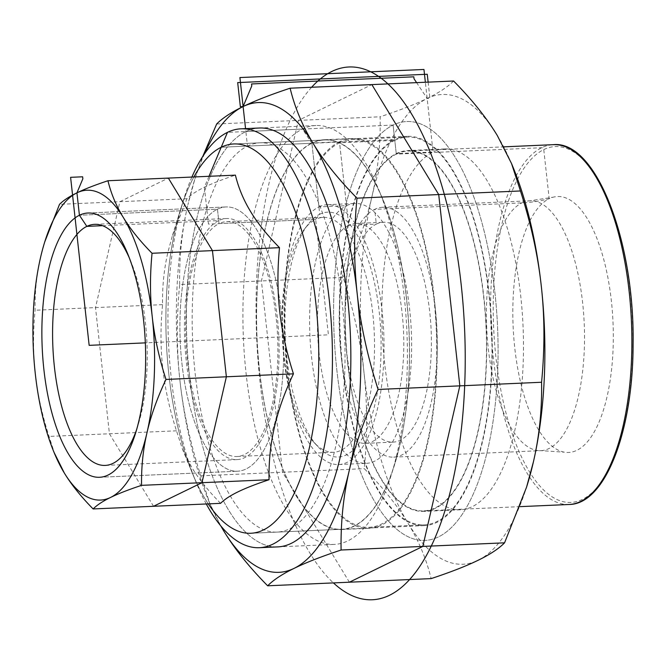 <?xml version="1.0" encoding="UTF-8"?>
<svg xmlns="http://www.w3.org/2000/svg" width="666" height="666" viewBox="0 0 666 666"><rect width="100%" height="100%" fill="white"/><g stroke="black" fill="none" stroke-linecap="round" stroke-linejoin="round"><path stroke-width="0.5" stroke-dasharray="3.33 2.5" d="M394.788 140.351A194.089 75.749 87.5 0 1 407.309 137.079A194.089 75.749 87.5 0 1 491.508 327.647A194.089 75.749 87.5 0 1 424.367 524.875A194.089 75.749 87.5 0 1 341.142 350.541A194.089 75.749 87.5 0 1 394.788 140.351L396.312 154.112A180.078 70.28 87.5 0 1 407.925 151.065A180.078 70.28 87.5 0 1 486.047 327.888A180.078 70.28 87.5 0 1 423.751 510.88A180.078 70.28 87.5 0 1 346.536 349.126A180.078 70.28 87.5 0 1 396.312 154.112L541.708 147.719A2.006 1.815 -116 0 1 543.764 149.6L549.184 198.701A128.088 49.992 87.5 0 1 553.146 197.203A128.088 49.992 87.5 0 1 613.011 322.302A128.088 49.992 87.5 0 1 564.36 452.172A128.088 49.992 87.5 0 1 514.776 348.035A128.088 49.992 87.5 0 1 549.184 198.701A150.266 136.405 -116 0 1 521.903 202.889L374.667 209.365A125.058 48.801 87.5 0 1 382.734 207.259A125.058 48.801 87.5 0 1 436.988 330.045A125.058 48.801 87.5 0 1 393.723 457.126A125.058 48.801 87.5 0 1 340.101 344.797A125.058 48.801 87.5 0 1 374.667 209.365L376.298 224.109A110.048 42.949 87.5 0 1 383.391 222.244A110.048 42.949 87.5 0 1 431.135 330.303A110.048 42.949 87.5 0 1 393.065 442.132A110.048 42.949 87.5 0 1 345.879 343.281A110.048 42.949 87.5 0 1 376.298 224.109L348.693 225.324A110.048 42.949 87.5 0 1 355.786 223.46A110.048 42.949 87.5 0 1 403.529 331.518A110.048 42.949 87.5 0 1 365.459 443.348A110.048 42.949 87.5 0 1 318.273 344.497A110.048 42.949 87.5 0 1 348.693 225.324L339.577 142.782A194.089 75.749 87.5 0 1 352.098 139.502A194.089 75.749 87.5 0 1 436.297 330.078A194.089 75.749 87.5 0 1 369.155 527.305A194.089 75.749 87.5 0 1 285.93 352.963A194.089 75.749 87.5 0 1 339.577 142.782L394.788 140.351M318.914 206.885A130.061 50.758 87.5 0 1 327.297 204.687A130.061 50.758 87.5 0 1 383.724 332.392A130.061 50.758 87.5 0 1 338.736 464.552A130.061 50.758 87.5 0 1 282.967 347.727A130.061 50.758 87.5 0 1 318.914 206.885L346.52 205.669A130.061 50.758 87.5 0 1 354.911 203.471A130.061 50.758 87.5 0 1 411.33 331.177A130.061 50.758 87.5 0 1 366.342 463.336A130.061 50.758 87.5 0 1 310.572 346.511A130.061 50.758 87.5 0 1 346.52 205.669L339.469 141.8A195.088 76.132 87.5 0 1 352.048 138.503A195.088 76.132 87.5 0 1 436.688 330.061A195.088 76.132 87.5 0 1 369.197 528.305A195.088 76.132 87.5 0 1 285.548 353.072A195.088 76.132 87.5 0 1 339.469 141.8L311.863 143.015A195.088 76.132 87.5 0 1 324.442 139.718A195.088 76.132 87.5 0 1 409.082 331.277A195.088 76.132 87.5 0 1 341.591 529.52A195.088 76.132 87.5 0 1 257.942 354.279A195.088 76.132 87.5 0 1 311.863 143.015L318.914 206.885M315.942 125.524A209.648 81.818 -92.5 0 0 302.422 129.062A209.648 81.818 -92.5 0 0 244.472 356.094A209.648 81.818 -92.5 0 0 334.365 544.405A209.648 81.818 -92.5 0 0 391.417 474.525A209.648 81.818 -92.5 0 0 378.904 190.126A209.648 81.818 -92.5 0 0 315.942 125.524L259.39 128.014A209.648 81.818 -92.5 0 0 245.871 131.552A209.648 81.818 -92.5 0 0 187.92 358.583A209.648 81.818 -92.5 0 0 277.814 546.894A209.648 81.818 -92.5 0 1 187.92 358.583A209.648 81.818 -92.5 0 1 245.871 131.552L247.477 146.095A194.838 76.041 -92.5 0 0 193.623 357.093A194.838 76.041 -92.5 0 0 277.164 532.101A194.838 76.041 -92.5 0 0 344.563 334.116A194.838 76.041 -92.5 0 0 260.04 142.807A194.838 76.041 -92.5 0 0 247.477 146.095L394.713 139.619A194.838 76.041 -92.5 0 0 340.859 350.616A194.838 76.041 -92.5 0 0 424.4 525.624A194.838 76.041 -92.5 0 0 491.799 327.639A194.838 76.041 -92.5 0 0 407.276 136.33A194.838 76.041 -92.5 0 0 394.713 139.619L393.106 125.075A209.648 81.818 -92.5 0 0 335.156 352.106A209.648 81.818 -92.5 0 0 425.05 540.417A209.648 81.818 -92.5 0 0 497.577 327.381A209.648 81.818 -92.5 0 0 406.626 121.537A209.648 81.818 -92.5 0 0 393.106 125.075A209.648 81.818 -92.5 0 0 335.156 352.106A209.648 81.818 -92.5 0 0 425.05 540.417A209.648 81.818 -92.5 0 0 497.577 327.381A209.648 81.818 -92.5 0 0 406.626 121.537A209.648 81.818 -92.5 0 0 393.106 125.075L245.871 131.552L393.106 125.075L396.253 153.621A180.578 70.471 -92.5 0 0 346.345 349.175A180.578 70.471 -92.5 0 0 423.776 511.38A180.578 70.471 -92.5 0 0 486.247 327.88A180.578 70.471 -92.5 0 0 407.9 150.566A180.578 70.471 -92.5 0 0 396.253 153.621L433.067 151.998A180.578 70.471 -92.5 0 0 383.15 347.56A180.578 70.471 -92.5 0 0 460.581 509.765A180.578 70.471 -92.5 0 0 523.051 326.257A180.578 70.471 -92.5 0 0 444.713 148.951A180.578 70.471 -92.5 0 0 433.067 151.998L425.366 82.251M54.92 454.537L49.034 436.421C42.075 414.768 37.487 393.839 35.281 373.634C33.025 353.43 32.967 332.301 35.107 310.248C34.782 292.108 36.588 274.559 40.518 257.6L45.022 241.025M102.547 225.682L218.706 220.571A120.654 47.086 -92.5 0 0 185.356 351.232A120.654 47.086 -92.5 0 0 237.096 459.607A120.654 47.086 -92.5 0 0 278.829 337.004A120.654 47.086 -92.5 0 0 226.49 218.531A120.654 47.086 -92.5 0 0 218.706 220.571L217.449 209.174A132.259 51.615 87.5 0 1 225.982 206.943A132.259 51.615 87.5 0 1 283.358 336.805A132.259 51.615 87.5 0 1 237.604 471.203A132.259 51.615 87.5 0 1 180.894 352.406A132.259 51.615 87.5 0 1 217.449 209.174A132.259 51.615 -92.5 0 0 180.894 352.406A132.259 51.615 -92.5 0 0 237.604 471.203A132.259 51.615 -92.5 0 0 283.358 336.805A132.259 51.615 -92.5 0 0 225.982 206.943A132.259 51.615 -92.5 0 0 217.449 209.174L79.412 215.243L217.449 209.174L219.047 223.618A117.549 45.879 -92.5 0 0 186.555 350.924A117.549 45.879 -92.5 0 0 236.954 456.51A117.549 45.879 -92.5 0 0 277.622 337.054A117.549 45.879 -92.5 0 0 226.623 221.636A117.549 45.879 -92.5 0 0 219.047 223.618L315.667 219.372A117.549 45.879 87.5 0 1 323.251 217.382A117.549 45.879 87.5 0 1 374.25 332.809A117.549 45.879 87.5 0 1 333.583 452.264A117.549 45.879 87.5 0 1 313.669 442.041A117.549 45.879 87.5 0 1 282.584 336.838A117.549 45.879 87.5 0 1 304.312 229.312A117.549 45.879 87.5 0 1 315.667 219.372L319.73 214.252A122.552 47.827 87.5 0 1 381.085 349.017A122.552 47.827 87.5 0 1 317.64 446.403A122.552 47.827 87.5 0 1 285.231 336.721A122.552 47.827 87.5 0 1 307.883 224.617A122.552 47.827 87.5 0 1 319.73 214.252L311.888 143.257A194.838 76.041 87.5 0 1 324.45 139.968A194.838 76.041 87.5 0 1 408.982 331.277A194.838 76.041 87.5 0 1 341.575 529.27A194.838 76.041 87.5 0 1 258.033 354.254A194.838 76.041 87.5 0 1 311.888 143.257A194.838 76.041 -92.5 0 0 258.033 354.254A194.838 76.041 -92.5 0 0 341.575 529.27A194.838 76.041 -92.5 0 0 394.605 464.327A194.838 76.041 -92.5 0 0 382.975 200.008A194.838 76.041 -92.5 0 0 324.45 139.968A194.838 76.041 -92.5 0 0 311.888 143.257L221.204 147.253L311.888 143.257L302.422 129.062L227.464 132.359M220.596 503.338C208.4 490.975 198.784 478.987 191.758 467.374L182.376 448.926L176.49 430.81C169.53 409.149 164.943 388.22 162.737 368.023C160.489 347.835 160.423 326.706 162.562 304.645C162.238 286.488 164.044 268.939 167.974 251.989L172.477 235.414L186.963 198.743C190.809 194.847 196.62 191.017 204.395 187.238C212.129 183.458 222.461 179.429 235.406 175.141M186.963 198.743L59.507 204.345M162.562 304.645L35.107 310.248M176.49 430.81L49.034 436.421M208.275 503.887A194.838 76.041 87.5 0 1 192.374 473.218A194.838 76.041 87.5 0 1 180.744 208.908A194.838 76.041 87.5 0 1 193.898 176.965A194.838 76.041 -92.5 0 0 180.744 208.908A194.838 76.041 -92.5 0 0 192.374 473.218A194.838 76.041 -92.5 0 0 208.275 503.887M191.9 177.048A209.648 81.818 -92.5 0 0 183.933 198.701A209.648 81.818 -92.5 0 0 196.437 483.108A209.648 81.818 -92.5 0 0 206.285 503.971M136.805 429.029A120.654 47.086 -92.5 0 0 138.053 425.191A120.654 47.086 -92.5 0 0 130.861 261.513A120.654 47.086 -92.5 0 0 129.271 257.809M526.956 485.872A235.106 91.75 87.5 0 1 478.138 560.264A235.106 91.75 87.5 0 1 407.983 523.176A235.106 91.75 87.5 0 1 363.994 372.552A235.106 91.75 87.5 0 1 371.936 196.62A235.106 91.75 87.5 0 1 427.156 98.451A235.106 91.75 87.5 0 1 497.311 135.539A235.106 91.75 87.5 0 1 512.928 166.925M453.588 81.011C447.76 86.905 438.952 92.716 427.156 98.451C415.434 104.179 399.767 110.29 380.144 116.791C380.627 144.306 377.897 170.912 371.936 196.62C366.05 222.327 356.452 249.242 343.148 277.356C353.704 310.198 360.647 341.924 363.994 372.552C367.407 403.171 367.499 435.206 364.269 468.648C382.742 487.395 397.319 505.569 407.983 523.176C418.723 540.775 426.44 559.257 431.127 578.612M220.746 525.849L209.723 503.305L200.791 475.84C190.243 443.007 183.292 411.272 179.945 380.644A235.106 91.75 -92.5 0 0 208.316 499.883A235.106 91.75 -92.5 0 0 220.812 525.932M179.678 284.548C179.187 257.034 181.926 230.428 187.887 204.72A235.106 91.75 -92.5 0 0 179.945 380.644C176.532 350.025 176.44 317.99 179.678 284.548L343.148 277.356M204.454 153.896A235.106 91.75 -92.5 0 0 194.289 180.944A235.106 91.75 -92.5 0 0 187.887 204.72L194.705 179.587L202.772 156.418M216.675 123.984L380.144 116.791M200.791 475.84L364.269 468.648M259.39 128.014A209.648 81.818 -92.5 0 0 245.871 131.552L245.546 128.621M208.999 176.299L204.395 187.238L208.466 224.084L315.667 219.372L328.413 334.823L145.321 342.873M153.53 506.293L109.432 433.766L95.504 307.592L119.905 201.69L168.348 178.088M311.621 87.254A266.616 104.054 -92.5 0 0 256.668 337.978A266.616 104.054 -92.5 0 0 333.425 582.908M349.392 582.209L282.526 472.244L261.413 280.952L298.41 120.388L371.853 84.607M428.13 82.126L429.911 98.327L427.156 98.451L416.608 82.634M569.147 504.487A180.078 70.28 87.5 0 1 493.331 357.667A180.078 70.28 87.5 0 1 541.708 147.719A180.078 70.28 87.5 0 1 553.321 144.672M543.764 149.6A178.08 69.497 87.5 0 1 630.219 291.783A178.08 69.497 87.5 0 1 582.384 499.4A178.08 69.497 87.5 0 1 495.92 357.217A178.08 69.497 87.5 0 1 543.764 149.6M521.903 202.889A125.058 48.801 87.5 0 1 529.97 200.782L529.97 200.782A125.058 48.801 87.5 0 1 584.224 323.568A125.058 48.801 87.5 0 1 540.958 450.649L540.958 450.649A125.058 48.801 87.5 0 1 488.311 348.693A125.058 48.801 87.5 0 1 521.903 202.889M369.155 527.305L424.367 524.875M352.098 139.502L407.309 137.079M423.751 510.88L519.888 506.651M407.925 151.065L503.729 146.853M382.734 207.259L529.97 200.782L553.146 197.203M393.723 457.126L540.958 450.649L564.36 452.172M365.459 443.348L393.065 442.132M355.786 223.46L383.391 222.244M338.736 464.552L366.342 463.336M327.297 204.687L354.911 203.471M341.591 529.52L369.197 528.305M324.442 139.718L352.048 138.503M277.814 546.894L334.365 544.405M407.276 136.33L260.04 142.807M424.4 525.624L277.164 532.101M99.567 477.281L237.604 471.203L99.567 477.281M87.945 213.012L225.982 206.943L87.945 213.012M313.669 442.041L317.64 446.403M304.312 229.312L307.883 224.617M236.954 456.51L333.583 452.264M226.623 221.636L323.251 217.382M182.376 448.926L196.437 483.108M172.477 235.414L183.933 198.701M250.899 533.258L341.575 529.27L250.899 533.258M233.766 143.956L324.45 139.968L233.766 143.956M382.975 200.008L378.904 190.126M394.605 464.327L391.417 474.525M130.861 261.513L127.672 253.771M138.053 425.191L135.564 433.191M226.49 218.531L94.614 224.334M237.096 459.607L105.22 465.409M208.316 499.883L209.723 503.305M194.289 180.944L194.705 179.587M444.713 148.951L407.9 150.566M460.581 509.765L423.776 511.38"/><path stroke-width="1" d="M259.39 128.014A209.648 81.818 -92.5 0 1 350.341 333.857A209.648 81.818 -92.5 0 1 277.814 546.894A209.648 81.818 -92.5 0 0 350.341 333.857A209.648 81.818 -92.5 0 0 259.39 128.014L240.984 128.821A209.648 81.818 -92.5 0 0 227.464 132.359A209.648 81.818 -92.5 0 0 191.9 177.048M44.739 241.916L59.507 204.345C63.345 200.458 69.164 196.628 76.94 192.84C84.674 189.061 95.013 185.031 107.95 180.744C111.039 193.506 116.125 205.694 123.218 217.307C130.253 228.921 139.868 240.909 152.048 253.271C149.917 275.324 149.975 296.453 152.231 316.658C154.437 336.863 159.024 357.792 165.984 379.445C157.209 397.985 150.874 415.734 146.995 432.692C143.065 449.658 141.259 467.207 141.575 485.348C128.638 489.635 118.307 493.664 110.573 497.444C102.789 501.223 96.978 505.061 93.132 508.949C80.952 496.586 71.337 484.598 64.302 472.985L53.996 452.281A155.07 60.514 -92.5 0 0 64.302 472.985A155.07 60.514 -92.5 0 0 110.573 497.444A155.07 60.514 -92.5 0 0 146.995 432.692A155.07 60.514 -92.5 0 0 152.231 316.658A155.07 60.514 -92.5 0 0 123.218 217.307A155.07 60.514 -92.5 0 0 76.94 192.84A155.07 60.514 -92.5 0 0 44.739 241.916A155.07 60.514 -92.5 0 0 40.518 257.6A155.07 60.514 -92.5 0 0 35.281 373.634A155.07 60.514 -92.5 0 0 53.996 452.281M129.271 257.809A120.654 47.086 -92.5 0 0 94.614 224.334A120.654 47.086 -92.5 0 0 86.838 226.373L79.412 215.243A132.259 51.615 87.5 0 1 87.945 213.012A132.259 51.615 87.5 0 1 145.321 342.873A132.259 51.615 87.5 0 1 99.567 477.281A132.259 51.615 87.5 0 1 42.857 358.475A132.259 51.615 87.5 0 1 79.412 215.243A132.259 51.615 -92.5 0 0 42.857 358.475A132.259 51.615 -92.5 0 0 99.567 477.281A132.259 51.615 -92.5 0 0 135.564 433.191A132.259 51.615 -92.5 0 0 127.672 253.771A132.259 51.615 -92.5 0 0 87.945 213.012A132.259 51.615 -92.5 0 0 79.412 215.243L76.94 192.84L82.859 178.763L82.642 176.798L70.604 177.322L89.152 345.346L145.321 342.873M107.95 180.744L235.406 175.141C238.503 187.904 243.59 200.091 250.674 211.696C257.7 223.31 267.316 235.298 279.504 247.669L152.048 253.271M279.504 247.669C277.372 269.73 277.431 290.859 279.687 311.047C281.893 331.243 286.472 352.172 293.44 373.834L165.984 379.445M141.575 485.348L269.031 479.736C256.085 484.032 245.754 488.061 238.028 491.841C230.253 495.621 224.442 499.45 220.596 503.338L93.132 508.949M293.44 373.834C284.657 392.391 278.33 410.139 274.45 427.089C270.521 444.039 268.714 461.588 269.031 479.736M227.464 132.359L221.204 147.253A194.838 76.041 87.5 0 1 233.766 143.956A194.838 76.041 87.5 0 1 318.298 335.264A194.838 76.041 87.5 0 1 250.899 533.258A194.838 76.041 87.5 0 1 208.275 503.887A194.838 76.041 -92.5 0 0 250.899 533.258A194.838 76.041 -92.5 0 0 318.298 335.264A194.838 76.041 -92.5 0 0 233.766 143.956A194.838 76.041 -92.5 0 0 221.204 147.253A194.838 76.041 -92.5 0 0 193.898 176.965A194.838 76.041 87.5 0 1 221.204 147.253L208.999 176.299M206.285 503.971A209.648 81.818 -92.5 0 0 259.407 547.702A209.648 81.818 -92.5 0 0 331.934 334.665A209.648 81.818 -92.5 0 0 240.984 128.821M102.547 225.682L86.838 226.373A120.654 47.086 -92.5 0 0 53.488 357.034A120.654 47.086 -92.5 0 0 105.22 465.409A120.654 47.086 -92.5 0 0 136.805 429.029M267.657 585.797C249.176 567.057 234.607 548.876 223.942 531.277A235.106 91.75 -92.5 0 0 294.089 568.364C282.301 574.092 273.485 579.903 267.657 585.797L431.127 578.612C450.749 572.111 466.416 565.992 478.138 560.264C489.935 554.537 498.742 548.726 504.57 542.823L526.54 487.221L533.358 462.096A235.106 91.75 87.5 0 1 526.956 485.872L526.54 487.221M541.575 382.259C544.805 348.817 544.721 316.783 541.3 286.164A235.106 91.75 87.5 0 1 533.358 462.096C539.318 436.388 542.057 409.773 541.575 382.259L378.097 389.452C364.793 417.574 355.203 444.488 349.317 470.188A235.106 91.75 -92.5 0 0 357.251 294.264A235.106 91.75 -92.5 0 0 313.261 143.631A235.106 91.75 -92.5 0 0 243.107 106.543A235.106 91.75 -92.5 0 0 204.454 153.896M511.521 163.511L512.928 166.925A235.106 91.75 87.5 0 1 541.3 286.164C537.953 255.536 531.01 223.809 520.454 190.967L511.521 163.511L497.311 135.539C486.638 117.932 472.069 99.758 453.588 81.011L290.118 88.203C294.805 107.551 302.522 126.032 313.261 143.631C323.926 161.239 338.503 179.412 356.984 198.16C353.746 231.601 353.837 263.636 357.251 294.264C360.597 324.883 367.549 356.618 378.097 389.452M220.812 525.932A235.106 91.75 -92.5 0 0 223.942 531.277L220.746 525.849M202.772 156.418L216.675 123.984C222.502 118.09 231.31 112.279 243.107 106.543C254.828 100.816 270.496 94.705 290.118 88.203M349.317 470.188C343.356 495.895 340.617 522.502 341.1 550.016C321.478 556.518 305.811 562.637 294.089 568.364A235.106 91.75 -92.5 0 0 349.317 470.188M504.57 542.823L341.1 550.016M356.984 198.16L520.454 190.967M168.348 178.088L212.446 250.616L226.373 376.79L201.973 482.692L153.53 506.293M425.366 82.251L423.951 69.464L239.91 77.556L245.546 128.621M333.425 582.908A266.616 104.054 -92.5 0 0 435.223 537.362A266.616 104.054 -92.5 0 0 461.163 284.424A266.616 104.054 -92.5 0 0 311.621 87.254M371.853 84.607L438.719 194.564L459.831 385.855L422.835 546.42L349.392 582.209M416.608 82.634L414.036 78.788L413.819 76.823L251.557 83.958L251.773 85.922L243.107 106.543L240.351 106.668L237.687 82.592L427.256 74.251L428.13 82.126M503.729 146.853L553.321 144.672A180.078 70.28 87.5 0 1 553.354 144.672A180.078 70.28 87.5 0 1 631.443 321.495A180.078 70.28 87.5 0 1 569.18 504.487A180.078 70.28 87.5 0 1 569.147 504.487L519.888 506.651M553.354 144.672C595.995 140.218 634.731 240.942 633.1 344.255C633.083 431.451 605.261 504.237 569.18 504.487M277.814 546.894L259.407 547.702"/></g></svg>
